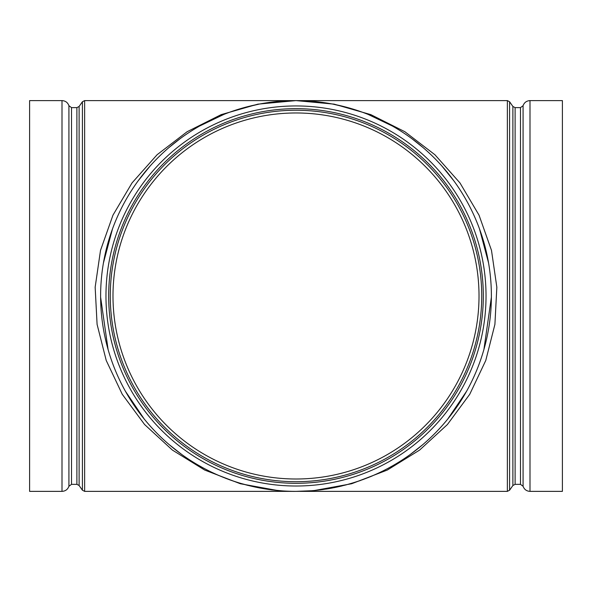 <?xml version="1.0" encoding="UTF-8"?>
<svg xmlns="http://www.w3.org/2000/svg" width="592" height="592" viewBox="0 0 592 592"><rect width="100%" height="100%" fill="white"/><g stroke="black" fill="none" stroke-linecap="round" stroke-linejoin="round"><path stroke-width="0.89" d="M260.28 488.074L248.721 485.558M208.991 470.921L206.786 469.811M181.774 454.501L169.445 444.836M144.241 419.04L125.423 391.26M108.099 349.546L100.618 297.199M103.43 262.959L112.495 228.904M138.202 180.767L150.124 166.004M168.898 147.593L180.234 138.587M199.689 125.985L223.946 114.374M243.171 107.877L258.874 104.162M314.056 490.576L351.685 483.723L387.301 470.055L419.602 450.083L447.419 424.516L469.745 394.287L485.766 360.491L494.912 324.364L496.843 287.201L491.486 250.357L479.039 215.17L459.962 182.913L434.928 154.756L404.861 131.72L370.844 114.641L334.11 104.14L296 100.603L257.89 104.14L221.156 114.641L187.139 131.72L157.072 154.756L132.038 182.913L112.961 215.17L100.514 250.357L95.157 287.201L97.088 324.364L106.234 360.491L122.255 394.287L144.581 424.516L172.398 450.083L204.699 470.055L240.315 483.723L277.944 490.576M272.638 490.013A195.427 195.427 0 0 1 271.01 489.806L271.018 489.762A195.382 195.382 0 0 0 272.638 489.961L283.916 491.034A195.427 195.427 0 0 0 285.544 491.131L289.688 491.271M291.789 491.367L84.634 491.367L84.634 100.603L296 100.603L324.712 102.727M333.118 104.162L348.829 107.877M368.054 114.374L392.311 125.985M411.766 138.587L423.102 147.593M441.876 166.004L453.798 180.767M479.505 228.904L488.57 262.959M491.382 297.199L483.901 349.546M466.577 391.26L447.759 419.04M422.555 444.836L410.226 454.501M385.214 469.811L380.286 472.298A195.427 195.427 0 0 1 377.444 473.63L376.512 474.007L377.444 473.63M347.63 484.419L344.426 485.314M390.076 467.229L391.756 466.296M394.938 464.468L390.898 466.822M368.143 477.559L366.781 478.099M367.269 477.899L368.009 477.611M368.12 477.566L370.762 476.493M370.984 476.405L372.183 475.901M368.431 477.448L369.637 476.96M347.001 484.596L346.505 484.722M348.118 484.286L352.677 482.968M318.104 490.109L321.597 489.68M305.08 491.153L308.587 490.96M289.688 491.264L290.679 491.338L289.688 491.264M238.502 482.717L237.629 482.443M237.666 482.45L238.125 482.598M238.865 482.828L239.383 482.983M240.863 483.427L249.617 485.78M225.996 478.395L226.84 478.713M228.682 479.402L229.356 479.646M233.507 481.104L234.032 481.281M234.41 481.407L228.771 479.431M223.014 477.226L223.961 477.603M225.537 478.218L226.988 478.773M209.982 471.41L210.678 471.75M211.144 471.979L211.655 472.224M212.247 472.505L215.939 474.214M217.072 474.717L219.232 475.65M214.763 473.674L215.673 474.088M218.626 475.391L219.876 475.924M199.23 465.719L200.799 466.6M200.821 466.614L202.412 467.495M204.455 468.59L204.958 468.857M290.679 491.338A195.427 195.427 0 0 0 293.824 491.397L296 491.367A195.382 195.382 0 0 1 100.618 295.985A195.382 195.382 0 0 1 296 100.603A195.382 195.382 0 0 1 491.382 295.985A195.382 195.382 0 0 1 296 491.367L310.149 490.857M310.149 490.879L313.183 490.605M530.003 100.603L530.003 491.367L562.4 491.367L562.4 100.603L530.003 100.603C526.577 100.795 524.275 102.497 523.076 105.709L520.479 107.626L520.479 484.345L515.114 484.345L515.114 107.626L512.887 106.464L512.887 485.499L509.594 490.206L509.594 101.757L507.366 100.603L507.366 491.367L509.594 490.206M479.017 295.985A183.017 183.017 0 0 1 204.492 454.478A183.017 183.017 0 0 1 204.492 137.492A183.017 183.017 0 0 1 479.017 295.985M296 486.017A190.039 190.039 0 0 1 131.424 200.962A190.039 190.039 0 0 1 460.576 200.962A190.039 190.039 0 0 1 296 486.017M61.997 100.603L29.6 100.603L29.6 491.367L61.997 491.367C65.423 491.175 67.725 489.473 68.924 486.261L68.924 105.709C67.732 102.497 65.423 100.795 61.997 100.603L61.997 491.367M202.175 467.362L198.061 465.046M202.153 467.406L206.275 469.545M198.031 465.083A195.427 195.427 0 0 1 196.722 464.313L196.744 464.276M210.256 471.595L214.659 473.63M214.644 473.674L219.218 475.694M218.034 475.184L218.596 475.428M213.305 473.052A195.427 195.427 0 0 1 211.869 472.372M225.315 478.181L225.974 478.432M226.847 478.765L227.417 478.98M228.719 479.461L229.274 479.668M233.137 481.022L233.522 481.155M233.529 481.155L234.758 481.518M229.385 479.661L222.895 477.174M229.37 479.705L234.743 481.562M240.877 483.479L243.408 484.152M243.386 484.197L247.952 485.41M243.719 484.286L244.318 484.456M241.462 483.597L242.069 483.775M242.942 484.027L243.393 484.152M246.931 485.107L248.137 485.41M296 491.367L311.666 490.738M307.196 491.094L308.55 491.005M309.401 490.953L310.149 490.901M307.64 491.02L308.121 490.99M313.19 490.657L324.645 489.251M320.205 489.91L321.56 489.732M322.403 489.621L323.143 489.517M320.649 489.806L321.123 489.747M322.499 489.562L323.136 489.473M326.155 489.022L326.162 489.066A195.427 195.427 0 0 0 332.6 487.956L332.593 487.912M342.169 485.832L342.183 485.877A195.427 195.427 0 0 1 333.459 487.786L333.451 487.741M345.565 485.026L346.838 484.685M349.273 484.012L350.027 483.797M348.133 484.33L352.484 483.072M347.637 484.463L348.703 484.167M348.851 484.13L350.804 483.568M354.549 482.384L354.564 482.428A195.427 195.427 0 0 0 360.765 480.371L360.75 480.327M362.615 479.705L367.78 477.707M368.387 477.507L368.165 477.603A195.427 195.427 0 0 1 367.795 477.744L372.523 475.753M372.731 475.672L372.745 475.709A195.427 195.427 0 0 1 371.14 476.39L369.615 477.019M387.582 468.627L388.33 468.228M388.722 467.961L389.728 467.421M530.003 491.367C526.577 491.175 524.275 489.473 523.076 486.261L523.076 105.709M481.733 295.985A185.733 185.733 0 0 0 203.137 135.131A185.733 185.733 0 0 0 203.137 456.832A185.733 185.733 0 0 0 481.733 295.985M483.316 295.985A187.316 187.316 0 0 1 202.338 458.208A187.316 187.316 0 0 1 202.338 133.762A187.316 187.316 0 0 1 483.316 295.985M84.634 100.603L82.406 101.757L82.406 490.206L84.634 491.367M82.406 490.206L79.113 485.499L79.113 106.464L82.406 101.757M68.924 486.261L71.521 484.345L71.521 107.626L68.924 105.709M71.521 107.626L76.886 107.626L76.886 484.345L71.521 484.345M260.258 488.067L254.9 486.994M507.366 100.603L296.03 100.603M523.076 486.261L520.479 484.345M520.479 107.626L515.114 107.626M512.887 106.464L509.594 101.757M515.114 484.345L512.887 485.499M300.211 491.367L507.366 491.367M79.113 106.464L76.886 107.626M79.113 485.499L76.886 484.345"/></g></svg>
